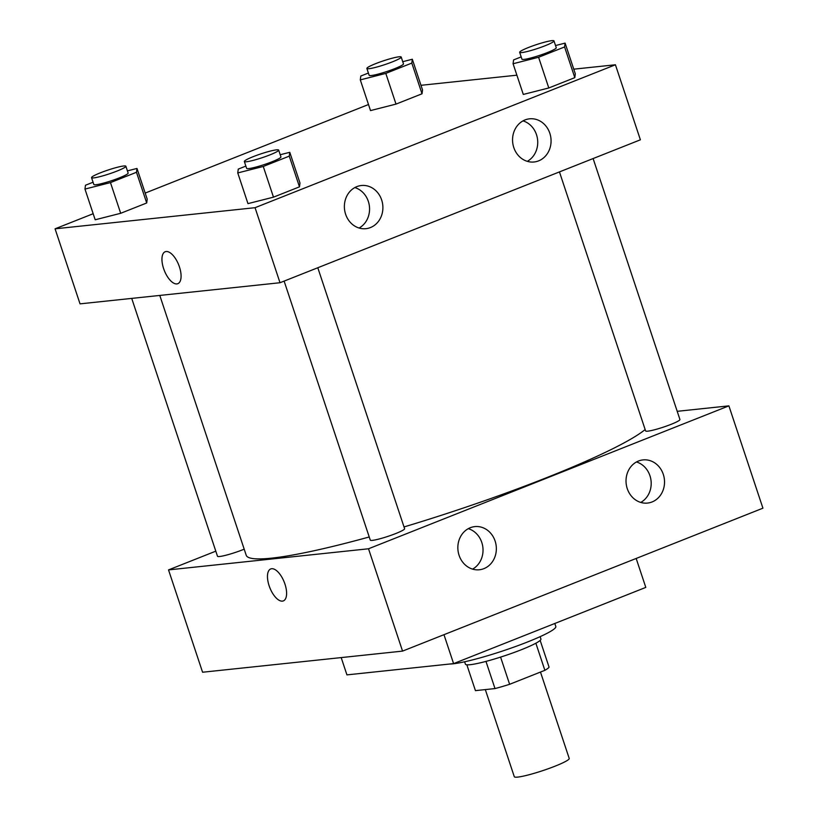 <?xml version="1.0" encoding="UTF-8"?>
<svg xmlns="http://www.w3.org/2000/svg" width="818" height="818" viewBox="0 0 818 818"><rect width="100%" height="100%" fill="white"/><g stroke="black" fill="none" stroke-linecap="round" stroke-linejoin="round"><path stroke-width="1.23" d="M485.319 689.594L514.297 776.701A28.937 3.221 -18.4 0 0 517.733 777.1A28.937 3.221 -18.4 0 0 549.134 768.419A28.937 3.221 -18.4 0 0 569.216 758.439L540.473 672.059M535.862 643.214L544.87 670.32A38.865 4.325 -18.4 0 0 549.062 667.14L540.166 640.412M544.87 670.32L509.624 684.298A38.865 4.325 -18.4 0 1 495.002 688.572L475.442 690.637L466.853 664.799M500.585 657.11L509.624 684.298M485.964 661.404L495.002 688.572M540.136 636.66L540.933 639.042A39.785 4.427 161.6 0 1 521.506 649.666A39.785 4.427 161.6 0 1 465.422 664.165L464.624 661.782M449.542 664.042A57.873 6.442 -18.4 0 0 452.855 663.838A57.873 6.442 -18.4 0 0 515.657 646.476A57.873 6.442 -18.4 0 0 555.821 626.516L554.808 623.48M341.188 657.59L346.934 674.881L453.591 663.613L645.801 587.396L636.169 558.459M168.528 569.901L202.578 672.232L402.558 651.108L762.928 508.183L728.889 405.861L368.519 548.776L168.528 569.901L215.799 551.158M443.969 634.676L453.591 663.613M131.718 298.396L217.496 556.25A18.088 2.014 -18.4 0 0 242.987 549.665A18.088 2.014 -18.4 0 0 244.193 549.175M284.122 281.106L370.278 540.115A18.088 2.014 -18.4 0 0 395.779 533.53A18.088 2.014 -18.4 0 0 404.603 528.694L317.793 267.742M677.202 411.321L728.889 405.861M559.451 171.913L645.606 430.922A18.088 2.014 -18.4 0 0 647.754 431.168A18.088 2.014 -18.4 0 0 667.376 425.749A18.088 2.014 -18.4 0 0 679.932 419.511L593.122 158.559M159.786 295.431L246.218 555.248A213.406 23.753 -18.4 0 0 271.525 558.152A213.406 23.753 -18.4 0 0 369.235 536.966M404.02 526.945A213.406 23.753 -18.4 0 0 645.157 429.562M663.296 474.348A21.708 19.233 -96 0 1 647.549 503.07A21.708 19.233 -96 0 1 626.568 486.107A21.708 19.233 -96 0 1 638.469 461.025A21.708 19.233 -96 0 1 642.989 459.91A21.708 19.233 -96 0 1 663.296 474.348M459.082 555.33A21.708 19.233 -96 0 1 470.289 527.722A21.708 19.233 -96 0 1 474.818 526.608A21.708 19.233 -96 0 1 496.219 546.168A21.708 19.233 -96 0 1 479.379 569.768A21.708 19.233 -96 0 1 459.082 555.33M368.519 548.776L402.558 651.108L762.928 508.183M640.739 502.426A21.708 19.233 84 0 0 651.067 480.882A21.708 19.233 84 0 0 636.465 461.966M472.569 569.124A21.708 19.233 84 0 0 482.896 547.569A21.708 19.233 84 0 0 468.295 528.663M284.95 584.083A17.178 7.73 68.4 0 1 283.365 600.893A17.178 7.73 68.4 0 1 269.848 587.764A17.178 7.73 68.4 0 1 270.697 568.95A17.178 7.73 68.4 0 1 284.95 584.083M402.558 651.108L202.578 672.232M270.707 568.95A17.178 7.73 -111.6 0 0 269.858 587.764A17.178 7.73 -111.6 0 0 283.365 600.893M280.012 282.731L640.392 139.806L615.422 64.775L255.052 207.69L280.012 282.731L80.031 303.856L55.072 228.815L93.17 213.713M549.829 133.252A21.708 19.233 -96 0 1 534.093 161.984A21.708 19.233 -96 0 1 513.101 145.021A21.708 19.233 -96 0 1 525.003 119.939A21.708 19.233 -96 0 1 529.532 118.825A21.708 19.233 -96 0 1 549.829 133.252M345.615 214.244A21.708 19.233 -96 0 1 356.822 186.637A21.708 19.233 -96 0 1 361.351 185.512A21.708 19.233 -96 0 1 382.763 205.083A21.708 19.233 -96 0 1 365.912 228.682A21.708 19.233 -96 0 1 345.615 214.244M146.698 202.987L147.199 199.142L146.698 202.987L120.686 213.293L146.698 202.987L136.483 172.281L110.471 182.598L84.97 189.081L85.481 185.236L93.068 182.23M95.185 219.776L120.686 213.293L95.185 219.776L84.97 189.081M422.016 93.794L422.528 89.949L422.016 93.794L396.014 104.101L422.016 93.794L411.812 63.088L385.799 73.405L360.298 79.888L360.799 76.043L368.397 73.037M370.513 110.583L396.014 104.101L370.513 110.583L360.298 79.888M574.809 77.649L575.31 73.814L574.809 77.649L548.796 87.966L574.809 77.649L564.594 46.953L538.592 57.27L513.08 63.743L513.592 59.908L521.189 56.892M523.295 94.438L548.796 87.966L523.295 94.438L513.08 63.743M255.052 207.69L55.072 228.815M420.984 85.307L516.894 75.184M573.766 69.172L615.422 64.775M145.185 193.079L368.489 104.52M247.966 203.631L273.478 197.158L299.48 186.841L299.981 183.007L299.48 186.841L273.478 197.158L247.966 203.631L237.762 172.935L238.263 169.101L245.86 166.085M527.283 161.34A21.708 19.233 84 0 0 537.6 139.786A21.708 19.233 84 0 0 523.009 120.88M359.102 228.028A21.708 19.233 84 0 0 369.429 206.484A21.708 19.233 84 0 0 354.828 187.578M166.126 251.515A17.178 7.73 68.4 0 1 179.081 265.87A17.178 7.73 68.4 0 1 177.843 283.682A17.178 7.73 68.4 0 1 164.326 270.564A17.178 7.73 68.4 0 1 165.175 251.739A17.178 7.73 68.4 0 1 166.126 251.515M165.185 251.739A17.178 7.73 -111.6 0 0 164.336 270.564A17.178 7.73 -111.6 0 0 177.854 283.682M127.414 170.88L136.984 168.447L136.483 172.281M91.544 177.649L93.814 184.469A18.088 2.014 -18.4 0 0 95.962 184.715A18.088 2.014 -18.4 0 0 115.594 179.295A18.088 2.014 -18.4 0 0 128.14 173.048L125.87 166.228A18.088 2.014 -18.4 0 0 108.078 170.032A18.088 2.014 -18.4 0 0 91.544 177.649A18.088 2.014 -18.4 0 0 93.692 177.895A18.088 2.014 -18.4 0 0 113.324 172.465A18.088 2.014 -18.4 0 0 125.87 166.228M136.984 168.447L147.199 199.142M110.471 182.598L120.686 213.293M402.742 61.687L412.313 59.254L411.812 63.088M366.873 68.456L369.143 75.276A18.088 2.014 -18.4 0 0 371.29 75.522A18.088 2.014 -18.4 0 0 390.912 70.103A18.088 2.014 -18.4 0 0 403.468 63.865L401.198 57.035A18.088 2.014 -18.4 0 0 383.407 60.839A18.088 2.014 -18.4 0 0 366.873 68.456A18.088 2.014 -18.4 0 0 369.02 68.702A18.088 2.014 -18.4 0 0 388.652 63.283A18.088 2.014 -18.4 0 0 401.198 57.035M412.313 59.254L422.528 89.949M385.799 73.405L396.014 104.101M280.206 154.735L289.776 152.312L289.265 156.146L263.263 166.463L237.762 172.935M244.337 161.504L246.607 168.334A18.088 2.014 -18.4 0 0 248.754 168.58A18.088 2.014 -18.4 0 0 268.376 163.15A18.088 2.014 -18.4 0 0 280.932 156.913L278.662 150.093A18.088 2.014 -18.4 0 0 260.86 153.886A18.088 2.014 -18.4 0 0 244.337 161.504A18.088 2.014 -18.4 0 0 246.484 161.759A18.088 2.014 -18.4 0 0 266.106 156.33A18.088 2.014 -18.4 0 0 278.662 150.093M289.776 152.312L299.981 183.007M289.265 156.146L299.48 186.841M263.263 166.463L273.478 197.158M555.534 45.542L565.105 43.119L564.594 46.953M519.665 52.321L521.935 59.141A18.088 2.014 -18.4 0 0 524.082 59.387A18.088 2.014 -18.4 0 0 543.704 53.957A18.088 2.014 -18.4 0 0 556.25 47.72L553.98 40.9A18.088 2.014 -18.4 0 0 536.189 44.704A18.088 2.014 -18.4 0 0 519.665 52.321A18.088 2.014 -18.4 0 0 521.812 52.567A18.088 2.014 -18.4 0 0 541.434 47.137A18.088 2.014 -18.4 0 0 553.98 40.9M565.105 43.119L575.31 73.814M538.592 57.27L548.796 87.966"/></g></svg>
